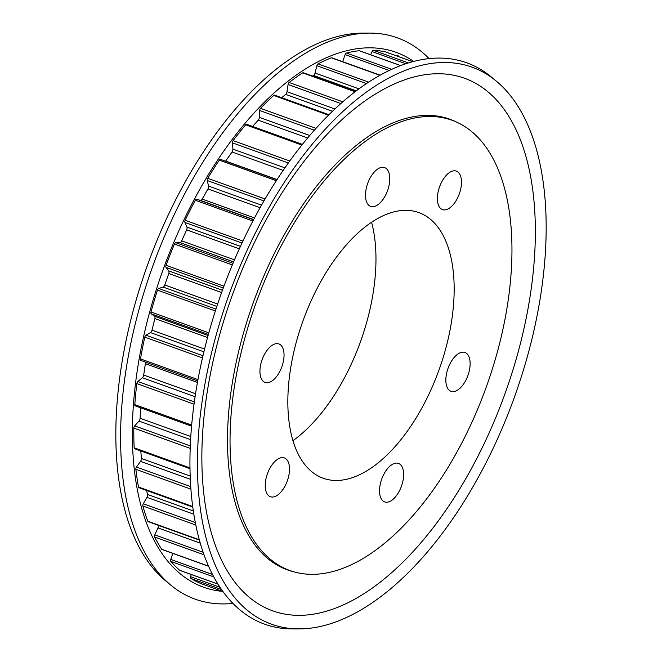 <?xml version="1.0" encoding="UTF-8"?>
<svg xmlns="http://www.w3.org/2000/svg" width="662" height="662" viewBox="0 0 662 662"><rect width="100%" height="100%" fill="white"/><g stroke="black" fill="none" stroke-linecap="round" stroke-linejoin="round"><path stroke-width="0.99" d="M232.9 603.388A298.322 152.798 -70.2 0 1 170.722 585.043L165.574 580.773A296.005 151.615 -70.2 0 1 116.181 417.879A296.005 151.615 -70.2 0 1 362.809 33.108L369.504 33.1A298.322 152.798 -70.2 0 1 429.1 58.612M170.722 585.043A298.322 152.798 -70.2 0 1 120.939 420.883A298.322 152.798 -70.2 0 1 369.504 33.1M222.498 591.365A284.238 145.582 -70.2 0 1 132.698 417.3A284.238 145.582 -70.2 0 1 237.584 132.483A284.238 145.582 -70.2 0 1 413.427 61.243M286.191 569.196A239.52 122.677 -70.2 0 1 284.271 568.65M294.127 571.885A239.52 122.677 -70.2 0 1 287.44 569.891A239.52 122.677 -70.2 0 1 227.786 426.733A239.52 122.677 -70.2 0 1 307.582 198.12A239.52 122.677 -70.2 0 1 449.755 119.193A239.52 122.677 -70.2 0 1 456.176 121.916M545.819 244.121A296.005 151.615 -70.2 0 1 299.191 628.892A296.005 151.615 -70.2 0 1 197.781 447.272A296.005 151.615 -70.2 0 1 311.107 145.557A296.005 151.615 -70.2 0 1 496.426 81.227A296.005 151.615 -70.2 0 1 545.819 244.121M535.012 247.414A283.055 144.978 -70.2 0 1 358.001 597.323A283.055 144.978 -70.2 0 1 202.191 441.67A283.055 144.978 -70.2 0 1 379.194 91.761A283.055 144.978 -70.2 0 1 535.012 247.414M299.191 628.892L292.496 628.9A298.322 152.798 -70.2 0 1 190.292 445.857A298.322 152.798 -70.2 0 1 304.512 141.784A298.322 152.798 -70.2 0 1 491.278 76.957L496.426 81.227M371.597 222.258A144.242 73.879 -70.2 0 1 375.801 267.092A144.242 73.879 -70.2 0 1 292.943 440.66M454 296.965A141.172 72.307 -70.2 0 1 407.651 430.747A141.172 72.307 -70.2 0 1 324.43 478.659A141.172 72.307 -70.2 0 1 288.003 393.849A141.172 72.307 -70.2 0 1 335.733 258.147A141.172 72.307 -70.2 0 1 420.089 213.056A141.172 72.307 -70.2 0 1 454 296.965M365.515 194.074A20.621 10.567 109.8 0 0 370.654 206.403A20.621 10.567 109.8 0 0 382.893 199.61A20.621 10.567 109.8 0 0 389.761 179.923A20.621 10.567 109.8 0 0 384.63 167.594A20.621 10.567 109.8 0 0 372.383 174.387A20.621 10.567 109.8 0 0 365.515 194.074M265.247 484.402A20.621 10.567 109.8 0 0 270.386 496.723A20.621 10.567 109.8 0 0 282.624 489.93A20.621 10.567 109.8 0 0 289.493 470.243A20.621 10.567 109.8 0 0 284.362 457.914A20.621 10.567 109.8 0 0 272.115 464.716A20.621 10.567 109.8 0 0 265.247 484.402M445.865 378.978A20.621 10.567 109.8 0 0 451.004 391.3A20.621 10.567 109.8 0 0 463.243 384.506A20.621 10.567 109.8 0 0 470.111 364.82A20.621 10.567 109.8 0 0 464.981 352.49A20.621 10.567 109.8 0 0 452.734 359.292A20.621 10.567 109.8 0 0 445.865 378.978M461.464 183.333A20.464 10.476 -70.2 0 1 454.645 202.862A20.464 10.476 -70.2 0 1 442.497 209.606A20.464 10.476 -70.2 0 1 437.4 197.375A20.464 10.476 -70.2 0 1 444.219 177.846A20.464 10.476 -70.2 0 1 456.366 171.102A20.464 10.476 -70.2 0 1 461.464 183.333M284.023 356.181A20.464 10.476 -70.2 0 1 277.204 375.71A20.464 10.476 -70.2 0 1 265.057 382.454A20.464 10.476 -70.2 0 1 259.959 370.224A20.464 10.476 -70.2 0 1 266.778 350.695A20.464 10.476 -70.2 0 1 278.925 343.95A20.464 10.476 -70.2 0 1 284.023 356.181M403.605 475.639A20.464 10.476 -70.2 0 1 396.786 495.168A20.464 10.476 -70.2 0 1 384.647 501.912A20.464 10.476 -70.2 0 1 379.549 489.681A20.464 10.476 -70.2 0 1 386.368 470.152A20.464 10.476 -70.2 0 1 398.507 463.417A20.464 10.476 -70.2 0 1 403.605 475.639M511.676 263.294A239.288 122.561 109.8 0 0 452.08 120.277A239.288 122.561 109.8 0 0 310.048 199.121A239.288 122.561 109.8 0 0 230.326 427.52A239.288 122.561 109.8 0 0 289.923 570.536A239.288 122.561 109.8 0 0 431.955 491.684A239.288 122.561 109.8 0 0 511.676 263.294M201.529 583.818A1.978 1.018 -70.2 0 1 201.513 583.81A281.789 144.333 -70.2 0 1 190.954 578.505A1.978 1.018 -70.2 0 1 190.557 577.372A1.978 1.018 -70.2 0 1 190.656 576.726L191.202 574.492M180.13 570.47A1.978 1.018 -70.2 0 1 179.932 570.437A1.978 1.018 -70.2 0 1 179.758 570.338A281.789 144.333 -70.2 0 1 170.846 561.426A1.978 1.018 -70.2 0 1 170.589 560.408A1.978 1.018 -70.2 0 1 170.779 559.431L172.856 553.424M208.629 566.308L161.975 549.501A1.978 1.018 -70.2 0 1 161.677 549.253A281.789 144.333 -70.2 0 1 154.651 537.006A1.978 1.018 -70.2 0 1 154.511 536.162A1.978 1.018 -70.2 0 1 154.825 534.863L157.953 527.92A2.64 1.349 109.8 0 0 158.276 525.289M199.394 540.093L148.18 521.648A1.978 1.018 -70.2 0 1 147.783 521.201A281.789 144.333 -70.2 0 1 142.868 505.983A1.978 1.018 -70.2 0 1 142.81 505.354A1.978 1.018 -70.2 0 1 143.282 503.757L146.923 497.336A2.64 1.349 109.8 0 0 147.494 494.448L146.575 490.451M192.783 507.092L138.979 487.72A1.978 1.018 -70.2 0 1 138.515 487.025A281.789 144.333 -70.2 0 1 135.859 469.308A1.978 1.018 -70.2 0 1 135.842 468.936A1.978 1.018 -70.2 0 1 136.488 467.066L140.543 461.356A2.64 1.349 109.8 0 0 141.403 458.46L140.799 450.954M189.986 468.671L134.634 448.737A1.978 1.018 -70.2 0 1 134.146 447.777A281.789 144.333 -70.2 0 1 133.823 428.082A1.978 1.018 -70.2 0 1 133.823 428A1.978 1.018 -70.2 0 1 134.659 425.889L139.003 421.073A2.64 1.349 109.8 0 0 140.121 418.26L140.559 407.792M135.495 405.922A1.978 1.018 -70.2 0 1 135.296 405.897A1.978 1.018 -70.2 0 1 134.8 404.714A1.978 1.018 -70.2 0 1 134.808 404.631A281.789 144.333 -70.2 0 1 136.835 383.571A1.978 1.018 -70.2 0 1 137.853 381.494L142.347 377.712A2.64 1.349 109.8 0 0 143.687 375.064L145.375 363.661A2.64 1.349 109.8 0 0 145.177 362.023M140.932 360.492L197.731 380.948L140.956 360.5A1.978 1.018 -70.2 0 1 140.932 360.492A1.978 1.018 -70.2 0 1 140.443 359.309A1.978 1.018 -70.2 0 1 140.485 358.903A281.789 144.333 -70.2 0 1 144.796 337.115A1.978 1.018 -70.2 0 1 145.963 335.22L150.473 332.589A2.64 1.349 109.8 0 0 151.995 330.189L154.867 318.571A2.64 1.349 109.8 0 0 154.519 316.229L151.242 313.838A1.978 1.018 -70.2 0 1 150.886 312.729A1.978 1.018 -70.2 0 1 151.002 311.992A281.789 144.333 -70.2 0 1 157.465 290.13A1.978 1.018 -70.2 0 1 158.748 288.483L163.142 287.076A2.64 1.349 109.8 0 0 164.805 284.991L168.769 273.522A2.64 1.349 109.8 0 0 168.719 270.915L166.038 267.357A1.978 1.018 -70.2 0 1 165.814 266.381A1.978 1.018 -70.2 0 1 166.038 265.313A281.789 144.333 -70.2 0 1 174.462 244.055A1.978 1.018 -70.2 0 1 175.811 242.689L179.956 242.557A2.64 1.349 109.8 0 0 181.711 240.852L186.643 229.871A2.64 1.349 109.8 0 0 186.916 227.083L184.905 222.465A1.978 1.018 -70.2 0 1 184.781 221.671A1.978 1.018 -70.2 0 1 185.145 220.289A281.789 144.333 -70.2 0 1 195.273 200.272A1.978 1.018 -70.2 0 1 196.647 199.237L200.421 200.387A2.64 1.349 109.8 0 0 202.2 199.113L207.959 188.951A2.64 1.349 109.8 0 0 208.53 186.072L207.256 180.527A1.978 1.018 -70.2 0 1 207.214 179.965A1.978 1.018 -70.2 0 1 207.727 178.293A281.789 144.333 -70.2 0 1 219.254 160.121A1.978 1.018 -70.2 0 1 220.487 159.385A1.978 1.018 -70.2 0 1 220.62 159.451M225.543 161.205A2.64 1.349 109.8 0 0 225.659 161.04L232.072 152.012A2.64 1.349 109.8 0 0 232.925 149.124L232.42 142.827A1.978 1.018 -70.2 0 1 232.42 142.529A1.978 1.018 -70.2 0 1 233.115 140.592A281.789 144.333 -70.2 0 1 245.676 124.828A1.978 1.018 -70.2 0 1 246.727 124.332L302.41 144.382M446.527 118.126A239.52 122.677 -70.2 0 1 448.348 118.928M342.676 61.707L345.134 54.607A1.978 1.018 -70.2 0 1 346.433 53.026A281.789 144.333 -70.2 0 1 359.209 50.726A1.978 1.018 -70.2 0 1 359.466 50.759A1.978 1.018 -70.2 0 1 359.681 50.9M312.464 76.072L313.523 75.46A2.64 1.349 109.8 0 0 315.046 73.052L316.858 65.712A1.978 1.018 -70.2 0 1 318.058 63.875A281.789 144.333 -70.2 0 1 331.397 57.826A1.978 1.018 -70.2 0 1 331.844 57.809L380.129 75.195M281.706 97.719L285.661 94.385A2.64 1.349 109.8 0 0 287.002 91.745L288.069 84.529A1.978 1.018 -70.2 0 1 289.128 82.502A281.789 144.333 -70.2 0 1 302.617 72.886A1.978 1.018 -70.2 0 1 303.27 72.762L355.386 91.53M252.586 126.442L258.238 120.17A2.64 1.349 109.8 0 0 259.347 117.356L259.636 110.496A1.978 1.018 -70.2 0 1 260.522 108.336A281.789 144.333 -70.2 0 1 273.754 95.452A1.978 1.018 -70.2 0 1 274.606 95.163L328.948 114.733M201.513 583.81A1.978 1.018 -70.2 0 1 201.496 583.801L222.937 591.522L201.513 583.81M397.142 56.088A1.978 1.018 -70.2 0 1 398.085 55.716A1.978 1.018 -70.2 0 1 398.11 55.724L398.085 55.716M370.588 54.764L372.027 51.562A1.978 1.018 -70.2 0 1 373.385 50.279A281.789 144.333 -70.2 0 1 385.226 51.802A1.978 1.018 -70.2 0 1 385.301 51.826A1.978 1.018 -70.2 0 1 385.367 51.851M221.505 589.511L190.954 578.505M213.793 576.9L170.846 561.426M204.028 554.789L154.651 537.006M195.803 525.049L142.868 505.983M190.913 489.135L135.859 469.308M190.201 448.389L133.823 428.082M208.381 334.418L151.242 313.838M223.284 287.97L166.038 267.357M242.002 243.028L184.905 222.465M263.939 200.942L207.256 180.527M288.351 162.968L232.42 142.827M400.584 65.629L359.209 50.726M391.705 69.336L346.433 53.026M389.239 70.486L345.134 54.607M379.93 75.311L331.397 57.826M368.693 82.113L318.058 63.875M366.475 83.578L316.858 65.712M358.945 88.865L315.046 73.052M356.28 90.851L313.523 75.46M355.064 91.778L302.617 72.886M342.792 101.832L289.128 82.502M340.856 103.537L288.069 84.529M334.889 108.99L287.002 91.745M332.506 111.257L285.661 94.385M328.509 115.171L273.754 95.452M316.031 128.32L260.522 108.336M314.351 130.207L259.636 110.496M309.742 135.503L259.347 117.356M307.665 137.969L258.238 120.17M301.864 145.061L245.676 124.828M289.774 160.998L233.115 140.592M284.925 167.85L232.925 149.124M283.154 170.415L232.072 152.012M277.064 179.559L225.659 161.04M276.335 180.685L219.254 160.121M265.098 198.956L207.727 178.293M261.523 205.162L208.53 186.072M260.075 207.727L207.959 188.951M254.506 217.955L202.2 199.113M253.654 219.561L200.421 200.387M253.563 219.734L196.647 199.237M252.884 221.025L195.273 200.272M242.913 241.1L185.145 220.289M240.455 246.372L186.916 227.083M239.321 248.846L186.643 229.871M234.464 259.86L181.711 240.852M233.603 261.879L179.956 242.557M233.007 263.294L175.811 242.689M232.337 264.899L174.462 244.055M223.955 286.174L166.038 265.313M222.449 290.262L168.719 270.915M221.621 292.554L168.769 273.522M217.641 304.024L164.805 284.991M216.846 306.423L163.142 287.076M215.969 309.096L158.748 288.483M215.365 310.983L157.465 290.13M208.828 332.812L151.002 311.992M208.083 335.518L154.519 316.229M207.537 337.537L154.867 318.571M204.558 349.114L151.995 330.189M203.896 351.828L150.473 332.589M202.969 355.751L145.963 335.22M202.473 357.885L144.796 337.115M197.971 379.607L140.485 358.903M197.458 382.421L145.375 363.661M195.555 393.741L143.687 375.064M195.1 396.712L142.347 377.712M194.355 401.842L137.853 381.494M194.032 404.168L136.835 383.571M191.674 425.103L134.808 404.631M190.788 436.506L140.121 418.26M190.598 439.651L139.003 421.073M190.292 445.931L134.659 425.889M189.977 467.885L134.146 447.777M190.184 476.028L141.403 458.46M190.317 479.28L140.543 461.356M190.73 486.595L136.488 467.066M192.708 506.546L138.515 487.025M193.329 510.956L147.494 494.448M193.834 514.225L146.923 497.336M195.298 522.492L143.282 503.757M199.295 539.753L147.783 521.201M200.255 543.154L157.953 527.92M203.143 552.265L154.825 534.863M208.555 566.134L161.677 549.253M212.519 574.467L170.779 559.431M217.955 584.091L179.758 570.338M220.007 587.293L190.656 576.726M385.301 51.826L412.724 61.698L385.226 51.802M408.479 62.923L373.385 50.279M405.872 63.751L372.027 51.562M444.616 117.588L452.08 120.277M191.575 426.163L135.296 405.897M400.667 65.596L359.466 50.759M276.956 179.716L220.487 159.385M217.98 584.141L179.932 570.437M282.451 567.847L289.923 570.536"/></g></svg>
